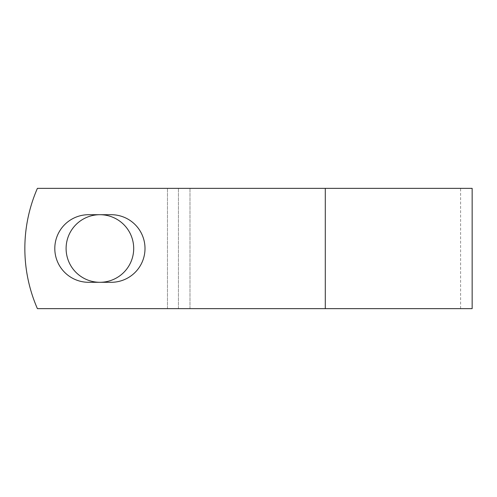 <?xml version="1.0" encoding="UTF-8"?>
<svg xmlns="http://www.w3.org/2000/svg" width="497" height="497" viewBox="0 0 497 497"><rect width="100%" height="100%" fill="white"/><g stroke="black" fill="none" stroke-linecap="round" stroke-linejoin="round"><path stroke-width="0.37" stroke-dasharray="2.48 1.86" d="M54.8 248.5A33.796 33.796 0 0 0 88.596 282.296L111.21 282.296A33.796 33.796 0 0 0 145.006 248.5A33.796 33.796 0 0 0 111.21 214.704L88.596 214.704A33.796 33.796 0 0 0 54.8 248.5M66.101 248.5A33.796 33.796 0 0 1 99.903 214.704A33.796 33.796 0 0 1 133.699 248.5A33.796 33.796 0 0 1 99.903 282.296A33.796 33.796 0 0 1 66.101 248.5M472.15 308.637L37.399 308.637A150.343 150.343 0 0 1 37.399 188.363L460.601 188.363L37.399 188.363A150.343 150.343 0 0 0 37.399 308.637L460.601 308.637L37.399 308.637A150.343 150.343 0 0 1 37.399 188.363L472.15 188.363M189.984 308.637L189.984 188.363L189.984 308.637M178.442 308.637L178.442 188.363L178.442 308.637M325.293 308.637L325.293 188.363M167.47 308.637L167.47 188.363L167.47 308.637M460.601 308.637L460.601 188.363"/><path stroke-width="0.75" d="M54.8 248.5A33.796 33.796 0 0 0 88.596 282.296L111.21 282.296A33.796 33.796 0 0 0 145.006 248.5A33.796 33.796 0 0 0 111.21 214.704L88.596 214.704A33.796 33.796 0 0 0 54.8 248.5M66.101 248.5A33.796 33.796 0 0 1 99.903 214.704A33.796 33.796 0 0 1 133.699 248.5A33.796 33.796 0 0 1 99.903 282.296A33.796 33.796 0 0 1 66.101 248.5M325.293 188.363L37.399 188.363A150.343 150.343 0 0 0 37.399 308.637L325.293 308.637L325.293 188.363L472.15 188.363L472.15 308.637L325.293 308.637"/></g></svg>
